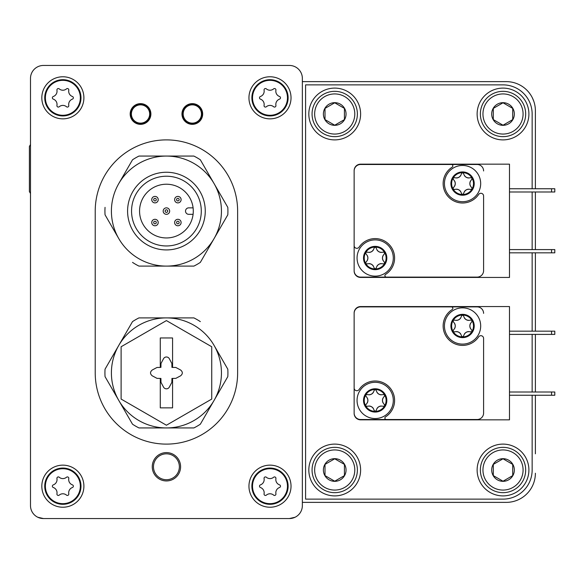 <?xml version="1.0" encoding="UTF-8"?>
<svg xmlns="http://www.w3.org/2000/svg" width="584" height="584" viewBox="0 0 584 584"><rect width="100%" height="100%" fill="white"/><g stroke="black" fill="none" stroke-linecap="round" stroke-linejoin="round"><path stroke-width="0.88" d="M200.341 262.384L227.804 214.817A61.495 61.495 0 0 0 227.804 207.364L200.341 159.797A61.495 61.495 0 0 0 193.888 156.067L138.963 156.067A61.495 61.495 0 0 0 132.51 159.797L118.778 183.58A55.02 55.02 0 0 1 214.072 183.58A55.02 55.02 0 0 1 166.425 266.107L193.888 266.107A61.495 61.495 0 0 0 200.341 262.384M132.51 262.384A61.495 61.495 0 0 0 138.963 266.107L166.425 266.107A55.02 55.02 0 0 1 118.778 238.601L105.047 214.817A61.495 61.495 0 0 1 105.047 207.364M227.804 376.636L200.341 424.203L227.804 376.636A61.495 61.495 0 0 0 227.804 369.183L214.072 345.399A55.02 55.02 0 0 1 166.425 427.933L193.888 427.933A61.495 61.495 0 0 0 200.341 424.203M132.51 424.203L118.778 400.42L132.51 424.203A61.495 61.495 0 0 0 138.963 427.933L166.425 427.933A55.02 55.02 0 0 1 118.778 345.399L105.047 369.183A61.495 61.495 0 0 0 105.047 376.636L118.778 400.42M237.63 372.913L237.63 211.087A71.204 71.204 0 0 0 166.425 139.89A71.204 71.204 0 0 0 95.221 211.087L95.221 372.913A71.204 71.204 0 0 0 166.425 444.11A71.204 71.204 0 0 0 237.63 372.913M214.072 345.399A55.02 55.02 0 0 0 166.425 317.893L138.963 317.893A61.495 61.495 0 0 0 132.51 321.616L118.778 345.399A55.02 55.02 0 0 1 166.425 317.893L193.888 317.893A61.495 61.495 0 0 1 200.341 321.616M181.96 113.997A10.359 10.359 0 0 0 197.494 122.961A10.359 10.359 0 0 0 197.494 105.025A10.359 10.359 0 0 0 181.96 113.997M130.181 113.997A10.359 10.359 0 0 0 145.715 122.961A10.359 10.359 0 0 0 145.715 105.025A10.359 10.359 0 0 0 130.181 113.997M302.359 505.605L302.359 78.395A12.943 12.943 0 0 0 289.409 65.452L43.442 65.452A12.943 12.943 0 0 0 30.492 78.395L30.492 505.605A12.943 12.943 0 0 0 43.442 518.548L289.409 518.548A12.943 12.943 0 0 0 302.359 505.605M291.029 486.187A21.039 21.039 0 0 1 259.471 504.408A21.039 21.039 0 0 1 259.471 467.966A21.039 21.039 0 0 1 291.029 486.187M291.029 97.813A21.039 21.039 0 0 1 259.471 116.033A21.039 21.039 0 0 1 259.471 79.592A21.039 21.039 0 0 1 291.029 97.813M83.899 97.813A21.039 21.039 0 0 1 52.341 116.033A21.039 21.039 0 0 1 52.341 79.592A21.039 21.039 0 0 1 83.899 97.813M83.899 486.187A21.039 21.039 0 0 1 52.341 504.408A21.039 21.039 0 0 1 52.341 467.966A21.039 21.039 0 0 1 83.899 486.187M152.256 466.769A14.169 14.169 0 0 0 173.506 479.041A14.169 14.169 0 0 0 173.506 454.498A14.169 14.169 0 0 0 152.256 466.769M43.442 518.548L37.799 517.256L43.442 518.548L53.151 518.548M289.409 518.548L295.051 517.256L289.409 518.548L279.7 518.548M114.639 65.452L43.442 65.452L114.639 65.452M30.492 152.833L30.492 136.649M30.492 84.87L30.492 198.144M228.892 518.548L85.512 518.548M535.382 188.756L535.382 110.756A29.127 29.127 0 0 0 506.255 81.629L302.359 81.629M532.345 97.813L533.776 101.222M535.382 453.819L535.382 395.244M535.382 110.756L535.382 130.181M535.382 392.01L535.382 334.398M535.382 331.164L535.382 252.836M535.382 249.602L535.382 191.99M302.359 502.371L506.255 502.371A29.127 29.127 0 0 0 535.382 473.244M532.148 188.756L532.148 113.997A29.127 29.127 0 0 0 503.014 84.87L305.593 84.87L305.593 499.13L503.014 499.13A29.127 29.127 0 0 0 532.148 470.003L532.148 395.244M532.148 392.01L532.148 334.398M532.148 331.164L532.148 252.836M532.148 249.602L532.148 191.99M354.138 170.63L354.138 270.961A6.475 6.475 0 0 0 360.613 277.437L509.489 277.437L509.489 164.162L360.613 164.162A6.475 6.475 0 0 0 354.138 170.63L354.138 270.961M483.596 170.63L483.596 170.959A6.475 6.475 0 0 0 477.128 164.484L360.613 164.484A6.475 6.475 0 0 0 354.138 170.959M354.138 245.587A2.716 2.716 0 0 0 359.109 247.112A19.418 19.418 0 0 1 389.126 244.506A19.418 19.418 0 0 1 385.564 274.429A1.46 1.46 0 0 0 386.338 277.115L477.128 277.115A6.475 6.475 0 0 0 483.596 270.64L483.596 270.961M354.138 313.039L354.138 413.37A6.475 6.475 0 0 0 360.613 419.838L509.489 419.838L509.489 306.563L360.613 306.563A6.475 6.475 0 0 0 354.138 313.039L354.138 413.37M483.596 313.039L483.596 313.36A6.475 6.475 0 0 0 477.128 306.885L360.613 306.885A6.475 6.475 0 0 0 354.138 313.36M354.138 387.988A2.716 2.716 0 0 0 359.109 389.521A19.418 19.418 0 0 1 389.126 386.907A19.418 19.418 0 0 1 385.564 416.83A1.46 1.46 0 0 0 386.338 419.516L477.128 419.516A6.475 6.475 0 0 0 483.596 413.041L483.596 413.37M477.128 470.003A25.893 25.893 0 0 0 503.014 495.896A25.893 25.893 0 0 0 528.907 470.003A25.893 25.893 0 0 0 503.014 444.11A25.893 25.893 0 0 0 477.128 470.003M477.128 113.997A25.893 25.893 0 0 0 503.014 139.89A25.893 25.893 0 0 0 528.907 113.997A25.893 25.893 0 0 0 503.014 88.104A25.893 25.893 0 0 0 477.128 113.997M308.827 113.997A25.893 25.893 0 0 0 334.72 139.89A25.893 25.893 0 0 0 360.613 113.997A25.893 25.893 0 0 0 334.72 88.104A25.893 25.893 0 0 0 308.827 113.997M308.827 470.003A25.893 25.893 0 0 0 334.72 495.896A25.893 25.893 0 0 0 360.613 470.003A25.893 25.893 0 0 0 334.72 444.11A25.893 25.893 0 0 0 308.827 470.003M357.379 470.003A22.652 22.652 0 0 1 323.39 489.626A22.652 22.652 0 0 1 323.39 450.388A22.652 22.652 0 0 1 357.379 470.003A22.652 22.652 0 0 1 323.39 489.626A22.652 22.652 0 0 1 323.39 450.388A22.652 22.652 0 0 1 357.379 470.003M346.049 470.003A11.33 11.33 0 0 1 331.792 480.946A11.33 11.33 0 0 1 324.908 464.338A11.33 11.33 0 0 1 346.049 470.003M344.429 475.61L344.429 464.397L334.72 458.79L325.011 464.397L325.011 475.61L334.72 481.216L344.429 475.61L344.429 464.397L334.72 458.79L325.011 464.397L325.011 475.61L334.72 481.216L344.429 475.61M357.379 113.997A22.652 22.652 0 0 1 323.39 133.612A22.652 22.652 0 0 1 323.39 94.374A22.652 22.652 0 0 1 357.379 113.997A22.652 22.652 0 0 1 323.39 133.612A22.652 22.652 0 0 1 323.39 94.374A22.652 22.652 0 0 1 357.379 113.997M346.049 113.997A11.33 11.33 0 0 1 331.792 124.939A11.33 11.33 0 0 1 324.908 108.332A11.33 11.33 0 0 1 346.049 113.997M344.429 119.603L344.429 108.39L334.72 102.784L325.011 108.39L325.011 119.603L334.72 125.21L344.429 119.603L344.429 108.39L334.72 102.784L325.011 108.39L325.011 119.603L334.72 125.21L344.429 119.603M525.673 113.997A22.652 22.652 0 0 1 491.691 133.612A22.652 22.652 0 0 1 491.691 94.374A22.652 22.652 0 0 1 525.673 113.997A22.652 22.652 0 0 1 491.691 133.612A22.652 22.652 0 0 1 491.691 94.374A22.652 22.652 0 0 1 525.673 113.997M514.343 113.997A11.33 11.33 0 0 1 500.086 124.939A11.33 11.33 0 0 1 493.21 108.332A11.33 11.33 0 0 1 514.343 113.997M512.723 119.603L512.723 108.39L503.014 102.784L493.305 108.39L493.305 119.603L503.014 125.21L512.723 119.603L512.723 108.39L503.014 102.784L493.305 108.39L493.305 119.603L503.014 125.21L512.723 119.603M525.673 470.003A22.652 22.652 0 0 1 491.691 489.626A22.652 22.652 0 0 1 491.691 450.388A22.652 22.652 0 0 1 525.673 470.003A22.652 22.652 0 0 1 491.691 489.626A22.652 22.652 0 0 1 491.691 450.388A22.652 22.652 0 0 1 525.673 470.003M514.343 470.003A11.33 11.33 0 0 1 500.086 480.946A11.33 11.33 0 0 1 493.21 464.338A11.33 11.33 0 0 1 514.343 470.003M512.723 475.61L512.723 464.397L503.014 458.79L493.305 464.397L493.305 475.61L503.014 481.216L512.723 475.61L512.723 464.397L503.014 458.79L493.305 464.397L493.305 475.61L503.014 481.216L512.723 475.61M483.596 338.413L483.596 413.041L483.596 338.413A2.716 2.716 0 0 0 478.632 336.888A19.418 19.418 0 0 1 448.614 339.494A19.418 19.418 0 0 1 452.177 309.571A1.46 1.46 0 0 0 451.396 306.885M477.128 306.885L360.613 306.885M354.138 413.041A6.475 6.475 0 0 0 360.613 419.516L386.338 419.516M360.613 419.516L477.128 419.516M483.596 196.012L483.596 270.64L483.596 196.012A2.716 2.716 0 0 0 478.632 194.479A19.418 19.418 0 0 1 448.614 197.093A19.418 19.418 0 0 1 452.177 167.17A1.46 1.46 0 0 0 451.396 164.484M477.128 164.484L360.613 164.484M354.138 270.64A6.475 6.475 0 0 0 360.613 277.115L386.338 277.115M360.613 277.115L477.128 277.115M357.05 400.42A18.126 18.126 0 0 0 375.176 418.546A18.126 18.126 0 0 0 393.302 400.42A18.126 18.126 0 0 1 366.117 416.115A18.126 18.126 0 0 1 366.117 384.725A18.126 18.126 0 0 1 393.302 400.42A18.126 18.126 0 0 1 366.117 416.115A18.126 18.126 0 0 1 366.117 384.725A18.126 18.126 0 0 1 393.302 400.42M384.652 405.887A10.943 10.943 0 0 1 365.701 405.887A10.943 10.943 0 0 1 375.176 389.484A10.943 10.943 0 0 1 384.652 405.887L383.44 406.333C379.739 405.522 377.315 406.917 376.162 410.53L375.176 411.362L374.191 410.53C373.045 406.917 370.621 405.522 366.92 406.333L365.701 405.887L365.927 404.617C368.482 401.821 368.482 399.025 365.927 396.222L365.701 394.952L366.92 394.514C370.614 395.324 373.037 393.923 374.191 390.316L375.176 389.484L376.162 390.316C377.315 393.923 379.739 395.324 383.44 394.514L384.652 394.952L384.425 396.222C381.87 399.018 381.87 401.821 384.425 404.617L384.652 405.887M480.683 325.981A18.126 18.126 0 0 1 453.498 341.676A18.126 18.126 0 0 1 453.498 310.286A18.126 18.126 0 0 1 480.683 325.981A18.126 18.126 0 0 1 453.498 341.676A18.126 18.126 0 0 1 453.498 310.286A18.126 18.126 0 0 1 480.683 325.981M472.033 331.449A10.943 10.943 0 0 1 453.089 331.449A10.943 10.943 0 0 1 462.564 315.046A10.943 10.943 0 0 1 472.033 331.449L470.821 331.894C467.12 331.084 464.696 332.478 463.55 336.092L462.564 336.924L461.572 336.092C460.426 332.478 458.002 331.084 454.301 331.894L453.089 331.449L453.315 330.179C455.863 327.383 455.863 324.587 453.315 321.784L453.089 320.514L454.301 320.076C458.002 320.886 460.426 319.484 461.572 315.878L462.564 315.046L463.55 315.878C464.696 319.484 467.12 320.886 470.821 320.076L472.033 320.514L471.806 321.784C469.259 324.58 469.259 327.383 471.806 330.179L472.033 331.449M480.683 183.58A18.126 18.126 0 0 1 453.498 199.275A18.126 18.126 0 0 1 453.498 167.885A18.126 18.126 0 0 1 480.683 183.58A18.126 18.126 0 0 1 453.498 199.275A18.126 18.126 0 0 1 453.498 167.885A18.126 18.126 0 0 1 480.683 183.58M472.033 189.048A10.943 10.943 0 0 1 453.089 189.048A10.943 10.943 0 0 1 462.564 172.638A10.943 10.943 0 0 1 472.033 189.048L470.821 189.486C467.12 188.676 464.696 190.077 463.55 193.684L462.564 194.516L461.572 193.684C460.426 190.077 458.002 188.676 454.301 189.486L453.089 189.048L453.315 187.778C455.863 184.982 455.863 182.179 453.315 179.383L453.089 178.113L454.301 177.667C458.002 178.478 460.426 177.083 461.572 173.47L462.564 172.638L463.55 173.47C464.696 177.083 467.12 178.478 470.821 177.667L472.033 178.113L471.806 179.383C469.259 182.179 469.259 184.975 471.806 187.778L472.033 189.048M393.302 258.018A18.126 18.126 0 0 1 366.117 273.714A18.126 18.126 0 0 1 366.117 242.323A18.126 18.126 0 0 1 393.302 258.018A18.126 18.126 0 0 1 366.117 273.714A18.126 18.126 0 0 1 366.117 242.323A18.126 18.126 0 0 1 393.302 258.018M384.652 263.486A10.943 10.943 0 0 1 365.701 263.486A10.943 10.943 0 0 1 375.176 247.076A10.943 10.943 0 0 1 384.652 263.486L383.44 263.924C379.739 263.114 377.315 264.516 376.162 268.122L375.176 268.954L374.191 268.122C373.045 264.516 370.621 263.114 366.92 263.924L365.701 263.486L365.927 262.216C368.482 259.42 368.482 256.617 365.927 253.821L365.701 252.551L366.92 252.106C370.614 252.916 373.037 251.522 374.191 247.908L375.176 247.076L376.162 247.908C377.315 251.522 379.739 252.916 383.44 252.106L384.652 252.551L384.425 253.821C381.87 256.617 381.87 259.413 384.425 262.216L384.652 263.486M383.016 398.018A5.468 5.468 0 0 0 383.016 402.829M381.184 406.011A5.468 5.468 0 0 0 377.016 408.413M373.337 408.413A5.468 5.468 0 0 0 369.176 406.011M367.336 402.829A5.468 5.468 0 0 0 367.336 398.018M369.176 394.835A5.468 5.468 0 0 0 373.337 392.426M377.016 392.426A5.468 5.468 0 0 0 381.184 394.835M383.016 255.609A5.468 5.468 0 0 0 383.016 260.42M381.184 263.603A5.468 5.468 0 0 0 377.016 266.012M373.337 266.012A5.468 5.468 0 0 0 369.176 263.603M367.336 260.42A5.468 5.468 0 0 0 367.336 255.609M369.176 252.427A5.468 5.468 0 0 0 373.337 250.025M377.016 250.025A5.468 5.468 0 0 0 381.184 252.427M470.405 181.171A5.468 5.468 0 0 0 470.405 185.982M468.565 189.165A5.468 5.468 0 0 0 464.397 191.574M460.725 191.574A5.468 5.468 0 0 0 456.557 189.165M454.717 185.982A5.468 5.468 0 0 0 454.717 181.171M456.557 177.989A5.468 5.468 0 0 0 460.725 175.587M464.397 175.587A5.468 5.468 0 0 0 468.565 177.989M470.405 323.58A5.468 5.468 0 0 0 470.405 328.391M468.565 331.573A5.468 5.468 0 0 0 464.397 333.975M460.725 333.975A5.468 5.468 0 0 0 456.557 331.573M454.717 328.391A5.468 5.468 0 0 0 454.717 323.58M456.557 320.397A5.468 5.468 0 0 0 460.725 317.988M464.397 317.988A5.468 5.468 0 0 0 468.565 320.397M551.566 395.244L554.8 395.244L554.8 392.01L551.566 392.01L551.566 395.244L509.489 395.244M551.566 392.01L509.489 392.01M551.566 334.398L554.8 334.398L554.8 331.164L551.566 331.164L551.566 334.398L509.489 334.398M551.566 331.164L509.489 331.164M551.566 252.836L554.8 252.836L554.8 249.602L551.566 249.602L551.566 252.836L509.489 252.836M551.566 249.602L509.489 249.602M551.566 191.99L554.8 191.99L554.8 188.756L551.566 188.756L551.566 191.99L509.489 191.99M551.566 188.756L509.489 188.756M29.39 191.574L29.39 146.46L29.39 191.574L30.492 193.472M288.116 486.187A18.126 18.126 0 0 1 260.931 501.882A18.126 18.126 0 0 1 260.931 470.492A18.126 18.126 0 0 1 288.116 486.187A18.126 18.126 0 0 1 260.931 501.882A18.126 18.126 0 0 1 260.931 470.492A18.126 18.126 0 0 1 288.116 486.187M273.626 495.123A1.402 1.402 0 0 0 275.911 493.801A5.592 5.592 0 0 1 279.546 487.509A1.402 1.402 0 0 0 279.546 484.866A5.592 5.592 0 0 1 275.911 478.573A1.402 1.402 0 0 0 273.626 477.252A5.592 5.592 0 0 1 266.355 477.252A1.402 1.402 0 0 0 264.07 478.573A5.592 5.592 0 0 1 260.435 484.866A1.402 1.402 0 0 0 260.435 487.509A5.592 5.592 0 0 1 264.07 493.801A1.402 1.402 0 0 0 266.355 495.123A5.592 5.592 0 0 1 273.626 495.123M288.116 97.813A18.126 18.126 0 0 1 260.931 113.508A18.126 18.126 0 0 1 260.931 82.118A18.126 18.126 0 0 1 288.116 97.813A18.126 18.126 0 0 1 260.931 113.508A18.126 18.126 0 0 1 260.931 82.118A18.126 18.126 0 0 1 288.116 97.813M273.626 106.748A1.402 1.402 0 0 0 275.911 105.427A5.592 5.592 0 0 1 279.546 99.134A1.402 1.402 0 0 0 279.546 96.491A5.592 5.592 0 0 1 275.911 90.199A1.402 1.402 0 0 0 273.626 88.877A5.592 5.592 0 0 1 266.355 88.877A1.402 1.402 0 0 0 264.07 90.199A5.592 5.592 0 0 1 260.435 96.491A1.402 1.402 0 0 0 260.435 99.134A5.592 5.592 0 0 1 264.07 105.427A1.402 1.402 0 0 0 266.355 106.748A5.592 5.592 0 0 1 273.626 106.748M80.986 97.813A18.126 18.126 0 0 1 53.794 113.508A18.126 18.126 0 0 1 53.794 82.118A18.126 18.126 0 0 1 80.986 97.813A18.126 18.126 0 0 1 53.794 113.508A18.126 18.126 0 0 1 53.794 82.118A18.126 18.126 0 0 1 80.986 97.813M66.496 106.748A1.402 1.402 0 0 0 68.781 105.427A5.592 5.592 0 0 1 72.416 99.134A1.402 1.402 0 0 0 72.416 96.491A5.592 5.592 0 0 1 68.781 90.199A1.402 1.402 0 0 0 66.496 88.877A5.592 5.592 0 0 1 59.225 88.877A1.402 1.402 0 0 0 56.94 90.199A5.592 5.592 0 0 1 53.305 96.491A1.402 1.402 0 0 0 53.305 99.134A5.592 5.592 0 0 1 56.94 105.427A1.402 1.402 0 0 0 59.225 106.748A5.592 5.592 0 0 1 66.496 106.748M80.986 486.187A18.126 18.126 0 0 1 53.794 501.882A18.126 18.126 0 0 1 53.794 470.492A18.126 18.126 0 0 1 80.986 486.187A18.126 18.126 0 0 1 53.794 501.882A18.126 18.126 0 0 1 53.794 470.492A18.126 18.126 0 0 1 80.986 486.187M66.496 495.123A1.402 1.402 0 0 0 68.781 493.801A5.592 5.592 0 0 1 72.416 487.509A1.402 1.402 0 0 0 72.416 484.866A5.592 5.592 0 0 1 68.781 478.573A1.402 1.402 0 0 0 66.496 477.252A5.592 5.592 0 0 1 59.225 477.252A1.402 1.402 0 0 0 56.94 478.573A5.592 5.592 0 0 1 53.305 484.866A1.402 1.402 0 0 0 53.305 487.509A5.592 5.592 0 0 1 56.94 493.801A1.402 1.402 0 0 0 59.225 495.123A5.592 5.592 0 0 1 66.496 495.123M179.368 466.769A12.943 12.943 0 0 1 159.95 477.982A12.943 12.943 0 0 1 159.95 455.556A12.943 12.943 0 0 1 179.368 466.769M118.778 238.601A55.02 55.02 0 0 1 118.778 183.58M205.261 211.087A38.836 38.836 0 0 1 147.007 244.725A38.836 38.836 0 0 1 147.007 177.456A38.836 38.836 0 0 1 205.261 211.087M201.29 211.087A34.865 34.865 0 0 1 148.993 241.287A34.865 34.865 0 0 1 148.993 180.894A34.865 34.865 0 0 1 201.29 211.087M193.289 211.087A26.864 26.864 0 0 1 152.993 234.352A26.864 26.864 0 0 1 152.993 187.822A26.864 26.864 0 0 1 193.289 211.087M193.092 207.853L188.756 207.853A3.234 3.234 0 0 0 185.522 211.087A3.234 3.234 0 0 0 188.756 214.328L193.092 214.328M169.659 211.087A3.234 3.234 0 0 1 164.805 213.89A3.234 3.234 0 0 1 164.805 208.284A3.234 3.234 0 0 1 169.659 211.087M167.718 211.087A1.292 1.292 0 0 1 165.776 212.211A1.292 1.292 0 0 1 165.776 209.97A1.292 1.292 0 0 1 167.718 211.087M158.22 222.533A3.234 3.234 0 0 1 153.366 225.336A3.234 3.234 0 0 1 153.366 219.73A3.234 3.234 0 0 1 158.22 222.533M156.278 222.533A1.292 1.292 0 0 1 154.337 223.65A1.292 1.292 0 0 1 154.337 221.409A1.292 1.292 0 0 1 156.278 222.533M158.22 199.648A3.234 3.234 0 0 1 153.366 202.451A3.234 3.234 0 0 1 153.366 196.844A3.234 3.234 0 0 1 158.22 199.648M156.278 199.648A1.292 1.292 0 0 1 154.337 200.765A1.292 1.292 0 0 1 154.337 198.523A1.292 1.292 0 0 1 156.278 199.648M181.106 199.648A3.234 3.234 0 0 1 176.251 202.451A3.234 3.234 0 0 1 176.251 196.844A3.234 3.234 0 0 1 181.106 199.648M179.164 199.648A1.292 1.292 0 0 1 177.222 200.765A1.292 1.292 0 0 1 177.222 198.523A1.292 1.292 0 0 1 179.164 199.648M181.106 222.533A3.234 3.234 0 0 1 176.251 225.336A3.234 3.234 0 0 1 176.251 219.73A3.234 3.234 0 0 1 181.106 222.533M179.164 222.533A1.292 1.292 0 0 1 177.222 223.65A1.292 1.292 0 0 1 177.222 221.409A1.292 1.292 0 0 1 179.164 222.533M160.279 337.961L160.279 367.409L157.016 367.467L152.256 369.993C149.957 371.942 149.957 373.884 152.256 375.826L157.016 378.359L160.279 378.417L160.279 407.866L172.572 407.866L172.572 378.417L175.835 378.359L180.595 375.826C182.894 373.884 182.894 371.935 180.595 369.993L175.835 367.467L172.572 367.409L172.572 337.961L160.279 337.961M166.425 320.594L121.114 346.75L121.114 399.069L166.425 425.232L211.737 399.069L211.737 346.75L166.425 320.594M172.572 378.417L171.944 378.425L171.871 382.323L169.338 387.082A3.3 3.3 0 0 1 163.513 387.082L160.98 382.323L160.914 378.425L160.279 378.417M160.279 367.409L160.914 367.394L160.98 363.503L163.513 358.737A3.3 3.3 0 0 1 169.338 358.737L171.871 363.503L171.944 367.394L172.572 367.409M354.787 470.003A20.068 20.068 0 0 1 324.689 487.384A20.068 20.068 0 0 1 324.689 452.629A20.068 20.068 0 0 1 354.787 470.003M354.787 113.997A20.068 20.068 0 0 1 324.689 131.371A20.068 20.068 0 0 1 324.689 96.615A20.068 20.068 0 0 1 354.787 113.997M523.082 113.997A20.068 20.068 0 0 1 492.984 131.371A20.068 20.068 0 0 1 492.984 96.615A20.068 20.068 0 0 1 523.082 113.997M523.082 470.003A20.068 20.068 0 0 1 492.984 487.384A20.068 20.068 0 0 1 492.984 452.629A20.068 20.068 0 0 1 523.082 470.003M386.827 400.42A11.651 11.651 0 0 1 369.351 410.508A11.651 11.651 0 0 1 369.351 390.331A11.651 11.651 0 0 1 386.827 400.42M474.215 325.981A11.651 11.651 0 0 1 456.739 336.07A11.651 11.651 0 0 1 456.739 315.893A11.651 11.651 0 0 1 474.215 325.981M474.215 183.58A11.651 11.651 0 0 1 456.739 193.669A11.651 11.651 0 0 1 456.739 173.492A11.651 11.651 0 0 1 474.215 183.58M386.827 258.018A11.651 11.651 0 0 1 369.351 268.107A11.651 11.651 0 0 1 369.351 247.93A11.651 11.651 0 0 1 386.827 258.018M287.467 486.187A17.476 17.476 0 0 1 261.252 501.32A17.476 17.476 0 0 1 261.252 471.054A17.476 17.476 0 0 1 287.467 486.187M287.467 97.813A17.476 17.476 0 0 1 261.252 112.946A17.476 17.476 0 0 1 261.252 82.68A17.476 17.476 0 0 1 287.467 97.813M80.337 97.813A17.476 17.476 0 0 1 54.122 112.946A17.476 17.476 0 0 1 54.122 82.68A17.476 17.476 0 0 1 80.337 97.813M80.337 486.187A17.476 17.476 0 0 1 54.122 501.32A17.476 17.476 0 0 1 54.122 471.054A17.476 17.476 0 0 1 80.337 486.187M130.75 113.997A9.782 9.782 0 0 0 145.423 122.472A9.782 9.782 0 0 0 145.423 105.522A9.782 9.782 0 0 0 130.75 113.997M131.393 113.997A9.14 9.14 0 0 0 145.102 121.91A9.14 9.14 0 0 0 145.102 106.076A9.14 9.14 0 0 0 131.393 113.997M182.529 113.997A9.782 9.782 0 0 0 197.209 122.472A9.782 9.782 0 0 0 197.209 105.522A9.782 9.782 0 0 0 182.529 113.997M183.179 113.997A9.14 9.14 0 0 0 196.888 121.91A9.14 9.14 0 0 0 196.888 106.076A9.14 9.14 0 0 0 183.179 113.997M30.492 144.555L29.39 146.46"/></g></svg>
